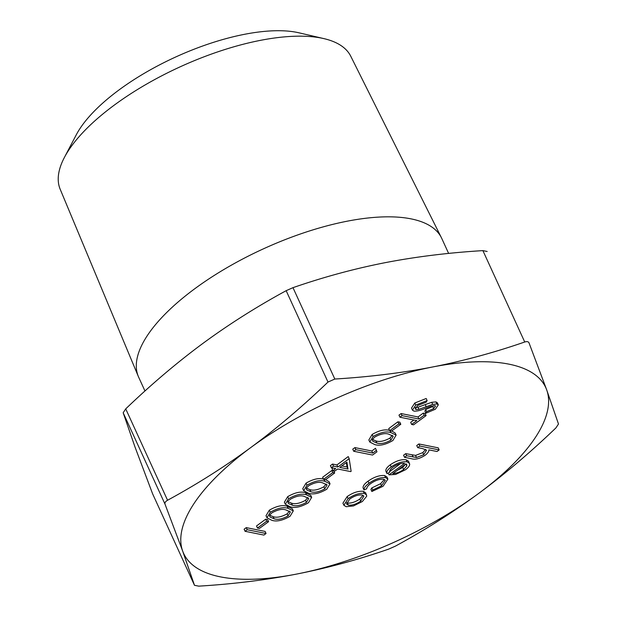 <?xml version="1.0" encoding="UTF-8"?>
<svg xmlns="http://www.w3.org/2000/svg" width="617" height="617" viewBox="0 0 617 617"><rect width="100%" height="100%" fill="white"/><g stroke="black" fill="none" stroke-linecap="round" stroke-linejoin="round"><path stroke-width="0.93" d="M244.108 529.209L246.252 527.628L265.102 531.422L266.058 533.504L263.914 535.086L245.065 531.291L244.108 529.209M256.518 525.962L265.696 519.198L267.631 519.583L268.58 521.673L259.402 528.437L257.466 528.044L256.518 525.962M266.968 517.81L266.012 515.727L269.313 510.19C276.578 506.017 282.54 504.714 287.19 506.302L292.35 508.786L293.306 510.876L290.083 516.259C282.756 520.493 276.709 521.859 271.927 520.339L266.968 517.81L270.269 512.272C277.534 508.099 283.496 506.804 288.147 508.385L293.306 510.876M303.687 490.754L306.988 485.224C314.261 481.044 320.215 479.748 324.874 481.329L330.033 483.821L326.802 489.204C319.483 493.446 313.428 494.803 308.654 493.284L303.687 490.754L302.739 488.672L306.04 483.134C313.305 478.962 319.267 477.666 323.917 479.247M325.629 479.648L329.077 481.73L330.033 483.821M371.812 450.996L375.483 448.289L376.972 451.791L372.56 455.045L353.711 451.258L352.754 449.168L354.898 447.595L371.812 450.996L372.768 453.079L376.439 450.371M369.799 442.057L373.092 436.52C380.365 432.347 386.319 431.052 390.977 432.633L396.137 435.116L392.906 440.507C385.586 444.741 379.532 446.099 374.758 444.579L369.799 442.057L368.843 439.975L372.144 434.437C379.409 430.257 385.37 428.962 390.021 430.55M391.733 430.951L395.181 433.034L396.137 435.116M371.858 491.494L372.776 489.998L381.537 485.81L385.293 480.265L383.604 479.224C379.617 478.915 375.298 480.381 370.655 483.628C368.071 485.548 366.76 487.26 366.729 488.787L364.007 489.921L363.058 487.831C362.912 485.918 364.57 483.697 368.041 481.183C374.01 477.01 379.54 475.129 384.638 475.53L386.952 477.003L387.9 479.085L383.072 486.265L371.858 491.494L370.902 489.412L371.82 487.916L380.581 483.72L384.36 479.448M386.975 473.586L386.018 471.504C385.247 469.714 386.666 467.478 390.276 464.802C396.083 460.86 401.366 459.187 406.14 459.765L408.539 461.254L409.68 464.254C409.649 465.881 408.238 467.732 405.431 469.792L395.698 474.419L389.018 474.859L404.629 463.359C401.189 462.974 397.379 464.2 393.191 467.03C390.407 469.113 389.234 470.879 389.666 472.344L386.975 473.586C386.203 471.797 387.623 469.568 391.232 466.884C397.032 462.951 402.323 461.269 407.097 461.848L409.495 463.344M389.589 471.65L400.502 463.606M478.661 493.43A199.144 77.472 155.4 0 0 546.693 389.875A199.144 77.472 155.4 0 0 432.718 366.961A199.144 77.472 155.4 0 0 250.726 447.595A199.144 77.472 155.4 0 0 182.694 551.151A199.144 77.472 155.4 0 0 296.661 574.065A199.144 77.472 155.4 0 0 478.661 493.43C452.708 512.496 424.99 530.049 395.497 546.084L388.671 549.115C358.014 559.719 327.342 568.041 296.661 574.065C265.95 580.019 233.311 584.044 198.759 586.15L194.486 585.294L182.694 551.151L165.009 504.135C164.608 502.778 165.456 501.482 167.562 500.256C197.047 484.214 224.773 466.66 250.726 447.595C276.64 428.453 302.392 406.603 327.989 382.062L334.815 379.039C369.367 376.933 402.006 372.907 432.718 366.961C463.406 360.93 494.07 352.608 524.728 342.003C526.972 341.301 528.399 341.587 529.008 342.859L546.693 389.875L558.485 424.01L555.932 427.897C530.335 452.438 504.583 474.28 478.661 493.43M404.528 457.313L406.672 455.732L416.529 457.482L423.756 454.706L426.555 450.202L422.668 448.621L417.686 447.618L416.737 445.536L418.874 443.955L438.209 447.842L439.165 449.924L437.021 451.505L428.861 449.862C429.016 451.436 427.751 453.264 425.067 455.323C419.653 458.739 415.148 459.873 411.562 458.724L404.528 457.313L403.572 455.23L405.716 453.649L415.58 455.4L422.799 452.623L425.599 449.384M343.885 505.277L342.929 503.187L347.163 496.562C353.04 492.567 358.415 490.823 363.297 491.325L365.65 492.782L366.745 496.153L362.38 501.513L353.479 505.932L346.191 506.711L343.885 505.277L348.119 498.644C353.996 494.649 359.372 492.906 364.246 493.407L366.606 494.865M416.197 409.58L418.904 409.318L432.687 404.39L436.89 403.981L438.317 404.868L435.401 409.202L425.853 413.243L426.632 411.585L433.712 408.631L435.556 406.025L434.823 405.577L430.82 406.248L425.73 408.23C421.21 410.266 417.308 411.238 414.022 411.153L412.464 410.174L411.508 408.092L414.794 403.017L426.17 398.497L427.126 400.58L426.062 402.261L417.678 405.492L415.256 408.963L416.197 409.58L415.403 407.845M415.241 407.49L417.948 407.235L431.73 402.299L435.934 401.898L437.36 402.785L438.317 404.868M425.853 413.243L424.897 411.161L425.676 409.495L432.756 406.549L433.944 405.523M411.632 424.442L416.837 420.617L399.924 417.215L398.968 415.125L401.112 413.552L418.025 416.953L423.223 413.12L425.159 413.506L426.116 415.588L413.567 424.835L411.632 424.442L410.675 422.36L413.86 420.015M388.725 428.568L397.903 421.804L399.839 422.19L400.795 424.272L391.61 431.036L389.674 430.651L388.725 428.568M331.368 467.717L330.411 465.627L332.555 464.053L336.905 464.925L348.227 456.58L349.183 458.67L351.135 471.28L350.703 471.604L337.653 468.974L334.9 471.01L332.964 470.617L335.717 468.588L331.368 467.717L333.512 466.136L337.861 467.007L349.183 458.67M332.964 470.617L332.008 468.534L332.748 467.994M322.622 477.265L331.799 470.501L333.735 470.887L334.684 472.977L325.506 479.741L323.57 479.347L322.622 477.265M285.332 504.282L284.375 502.199L287.676 496.662C294.941 492.489 300.903 491.194 305.554 492.775L310.713 495.258L311.67 497.348L308.438 502.732C301.119 506.966 295.065 508.331 290.291 506.812L285.332 504.282L288.633 498.744C295.898 494.572 301.86 493.276 306.51 494.857L311.67 497.348M487.168 251.481L482.895 250.618C448.343 252.723 415.704 256.757 384.993 262.703C354.305 268.727 323.64 277.048 292.982 287.661L286.157 290.684C256.664 306.718 228.946 324.272 202.993 343.337C177.071 362.488 151.319 384.329 125.721 408.87L123.169 412.758L134.961 446.893L152.646 493.909L194.509 585.348L152.646 493.909M441.41 237.715L350.734 56.193A159.795 62.163 155.4 0 0 323.948 38.632A159.795 62.163 155.4 0 0 321.627 38.123A159.795 62.163 155.4 0 0 178.043 67.801A159.795 62.163 155.4 0 0 64.384 157.474A159.795 62.163 155.4 0 0 60.173 189.226L138.339 376.478A166.675 64.839 -24.6 0 1 263.235 248.921A166.675 64.839 -24.6 0 1 441.41 237.715A166.675 64.839 -24.6 0 1 441.78 238.486L448.621 253.425M144.972 390.993L138.678 377.257A166.675 64.839 -24.6 0 1 138.339 376.478M64.384 157.474L76.277 134.807A137.121 53.34 -24.6 0 1 173.817 57.859A137.121 53.34 -24.6 0 1 297.024 32.392A137.121 53.34 -24.6 0 1 299.021 32.824L323.948 38.632M417.686 447.618L419.83 446.037L418.874 443.955M419.83 446.037L439.165 449.924M423.756 454.706L422.799 452.623M416.529 457.482L415.58 455.4M406.672 455.732L405.716 453.649M406.094 463.868L392.852 473.617C396.438 473.447 400.024 472.082 403.634 469.529L406.834 465.958L406.811 464.701L406.094 463.868M389.018 474.859L388.178 473.031M407.097 461.848L406.14 459.765M391.232 466.884L390.276 464.802M397.178 470.432L402.677 467.447L405.878 463.876M403.634 469.529L402.677 467.447M406.834 465.958L405.932 463.984M364.007 489.921C363.868 488.001 365.526 485.787 368.997 483.265C374.959 479.093 380.496 477.211 385.594 477.612L384.638 475.53M385.594 477.612L387.9 479.085M368.997 483.265L368.041 481.183M381.537 485.81L380.581 483.72M372.776 489.998L371.82 487.916M360.698 501.166L363.876 496.076L362.094 494.988C358.392 494.603 354.297 495.937 349.824 498.976L346.561 504.02L348.32 505.13C352.037 505.516 356.156 504.189 360.698 501.166L359.742 499.076L362.973 495.258M364.246 493.407L363.297 491.325M348.119 498.644L347.163 496.562M348.32 505.13L347.371 503.048C351.081 503.426 355.207 502.107 359.742 499.076M346.499 502.778L347.371 503.048M412.464 410.174L415.742 405.099L414.794 403.017M415.742 405.099L427.126 400.58M433.712 408.631L432.756 406.549M426.632 411.585L425.676 409.495M436.89 403.981L435.934 401.898M432.687 404.39L431.73 402.299M418.904 409.318L417.948 407.235M399.924 417.215L402.06 415.634L418.974 419.036L418.025 416.953M418.974 419.036L424.18 415.202L423.223 413.12M402.06 415.634L401.112 413.552M424.18 415.202L426.116 415.588M389.674 430.651L398.86 423.887L397.903 421.804M398.86 423.887L400.795 424.272M388.841 434.214C385.332 432.887 380.697 433.805 374.959 436.959C372.56 438.903 371.935 440.376 373.069 441.386L376.902 443.006C380.519 444.24 385.185 443.299 390.9 440.168L393.199 436.211L388.841 434.214M372.653 440.823L372.529 440.206M373.092 436.52L372.144 434.437M390.977 432.633L390.106 430.735M390.9 440.168L389.952 438.085L392.304 435.317M372.113 439.304L375.954 440.924C379.563 442.158 384.229 441.217 389.952 438.085M376.902 443.006L375.954 440.924M353.711 451.258L355.855 449.677L354.898 447.595M355.855 449.677L372.768 453.079M346.908 462.156L339.797 467.401L347.98 469.043L346.908 462.156M337.861 467.007L336.905 464.925M333.512 466.136L332.555 464.053M341.81 465.912L347.024 466.961L346.345 462.573M347.98 469.043L347.024 466.961M323.57 479.347L332.756 472.583L331.799 470.501M332.756 472.583L334.684 472.977M322.737 482.91C319.22 481.584 314.593 482.502 308.855 485.664C306.456 487.6 305.831 489.073 306.965 490.083L310.798 491.703C314.415 492.944 319.082 491.996 324.797 488.872L327.095 484.908L322.737 482.91M306.549 489.52L306.425 488.903M306.988 485.224L306.04 483.134M324.874 481.329L324.002 479.432M324.797 488.872L323.848 486.782L326.2 484.013M306.009 488.001L309.85 489.62C313.459 490.854 318.125 489.913 323.848 486.782M310.798 491.703L309.85 489.62M304.374 496.438C300.865 495.112 296.237 496.029 290.491 499.192C288.1 501.127 287.468 502.6 288.602 503.611L292.435 505.23C296.052 506.472 300.718 505.524 306.441 502.392L308.739 498.436L304.374 496.438M288.185 503.048L288.062 502.431M288.633 498.744L287.676 496.662M306.51 494.857L305.554 492.775M306.441 502.392L305.484 500.31L307.837 497.541M287.653 501.528L291.486 503.148C295.096 504.382 299.762 503.441 305.484 500.31M292.435 505.23L291.486 503.148M286.01 509.966C282.501 508.639 277.874 509.557 272.128 512.719C269.737 514.655 269.105 516.128 270.238 517.139L274.079 518.758C277.689 520 282.355 519.051 288.077 515.92L290.376 511.963L286.01 509.966M269.83 516.576L269.698 515.959M270.269 512.272L269.313 510.19M288.147 508.385L287.19 506.302M288.077 515.92L287.121 513.838L289.473 511.069M269.29 515.056L273.123 516.676C276.732 517.91 281.398 516.969 287.121 513.838M274.079 518.758L273.123 516.676M257.466 528.044L266.652 521.28L265.696 519.198M266.652 521.28L268.58 521.673M245.065 531.291L247.209 529.718L246.252 527.628M247.209 529.718L266.058 533.504M482.895 250.618L524.728 342.003M286.157 290.684L327.989 382.062M334.815 379.039L292.982 287.661M167.562 500.256L125.721 408.87M123.169 412.758L165.009 504.135M413.151 457.035L412.195 454.953M426.208 406.757L425.252 404.667"/></g></svg>
